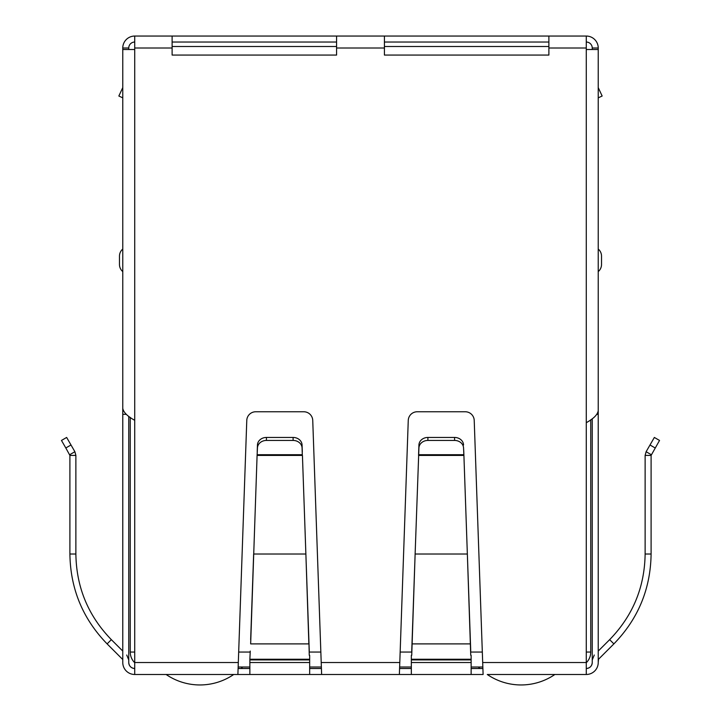 <?xml version="1.0" encoding="UTF-8"?>
<svg xmlns="http://www.w3.org/2000/svg" width="721" height="721" viewBox="0 0 721 721"><rect width="100%" height="100%" fill="white"/><g stroke="black" fill="none" stroke-linecap="round" stroke-linejoin="round"><path stroke-width="1.08" d="M172.112 48.01L172.112 36.05L336.581 36.05L336.581 55.066L172.112 55.066L172.112 48.01L134.728 48.01L134.728 49.506L122.768 49.506L122.768 408.347C123.489 412.34 127.473 416.323 134.728 420.307L134.728 674.486L237.894 674.486L246.78 420.415A8.967 8.967 0 0 1 255.748 411.763L303.775 411.763A8.967 8.967 0 0 1 312.743 420.415L321.629 674.486L233.721 674.486A59.807 59.807 0 0 1 166.118 674.486M155.664 674.486L154.168 674.486M140.712 674.486L148.184 674.486M572.816 674.486L580.288 674.486M566.832 674.486L565.336 674.486M554.882 674.486A59.807 59.807 0 0 1 487.279 674.486L586.272 674.486A11.96 11.96 0 0 0 598.232 662.527L598.511 659.255L613.877 643.889C638.202 618.843 650.603 588.886 651.099 554.016L651.099 455.42L659.535 440.441L654.353 437.449L646.115 451.716L651.288 454.708M483.106 674.486L399.371 674.486L408.257 420.415A8.967 8.967 0 0 1 417.225 411.763L465.252 411.763A8.967 8.967 0 0 1 474.22 420.415L483.106 674.486M321.629 674.486L399.371 674.486M134.728 674.486A11.96 11.96 0 0 1 122.768 662.527L122.768 659.931M134.728 668.502A5.984 5.984 0 0 1 128.753 662.527C129.104 666.159 131.105 668.151 134.728 668.502A5.984 5.984 0 0 1 128.753 662.527L128.753 416.314M126.725 655.029L128.753 659.931M122.489 659.255L107.123 643.889C82.816 618.87 70.406 588.922 69.901 554.016L69.901 455.42L75.876 455.42L75.876 554.016L69.901 554.016M107.123 643.889L111.349 639.653L122.768 651.072L122.768 420.415M111.349 639.653C88.196 615.824 76.372 587.282 75.876 554.016M65.818 447.975L69.901 455.42L69.712 454.708L74.885 451.716L75.876 455.42L74.885 451.716L66.647 437.449L61.465 440.441L65.818 447.975L71 444.983M309.66 674.486L309.66 662.527L249.863 662.527L249.863 674.486M249.863 659.922L249.863 659.255L309.66 659.255L309.66 659.922L249.863 659.922L249.863 662.527M250.259 651.072L249.863 659.255M309.66 659.922L309.66 662.527M309.264 651.072L302.432 455.42L257.091 455.42L250.656 643.889L308.867 643.889L305.875 554.016L253.648 554.016L250.656 639.653M309.66 659.255L309.66 655.299M309.264 655.299L308.867 639.653M302.306 454.708L302.072 447.975A8.967 7.769 180 0 0 293.105 440.441L266.419 440.441A8.967 7.769 180 0 0 257.451 447.975L257.091 455.42L257.217 454.708L302.306 454.708M302.072 447.975L302.072 444.983A8.967 7.769 180 0 0 293.105 437.449L266.419 437.449A8.967 7.769 180 0 0 257.451 444.983L257.217 451.716M302.072 444.983L302.306 451.716M411.34 655.299L411.34 674.486M471.137 674.486L471.137 655.299M470.741 655.299L467.352 554.016L470.741 651.072M411.736 651.072L412.133 639.653L412.133 643.889L470.344 643.889L470.344 639.653M411.736 655.299L415.125 554.016L412.133 639.653M463.909 455.42L467.352 554.016L415.125 554.016L418.928 447.975A8.967 7.769 0 0 1 427.895 440.441L454.581 440.441A8.967 7.769 0 0 1 463.549 447.975L463.909 455.42L463.783 451.716L463.783 454.708L418.694 454.708L418.694 451.716L418.568 455.42L463.909 455.42M463.549 447.975L463.783 451.716M427.895 440.441L427.895 437.449A8.967 7.769 180 0 0 418.928 444.983L418.694 451.716M463.549 444.983A8.967 7.769 180 0 0 454.581 437.449L454.581 440.441M427.895 437.449L454.581 437.449M586.272 668.502A5.984 5.984 0 0 0 592.247 662.527A5.984 5.984 0 0 1 586.272 668.502C589.895 668.151 591.896 666.159 592.247 662.527L592.247 418.712M598.232 659.931L598.511 659.255M592.247 659.931L594.275 655.029M651.099 455.42L645.124 455.42L645.124 554.016C644.646 587.236 632.822 615.779 609.651 639.653L598.232 651.072L598.232 420.415M645.124 455.42L646.115 451.716M482.673 662.527L586.272 662.527L586.272 674.486M471.137 668.502L482.818 668.502M399.659 668.502L411.34 668.502M309.66 668.502L321.341 668.502M238.182 668.502L249.863 668.502M586.272 662.527L586.272 422.695C593.536 418.703 597.529 414.719 598.232 410.736L598.232 49.506L586.272 49.506L586.272 36.05A11.96 11.96 0 0 1 598.232 48.01L598.232 125.76M548.888 36.05L548.888 55.066L384.419 55.066L384.419 36.05L586.272 36.05M126.274 414.323L122.768 414.323L122.768 175.104M122.768 662.527L122.768 414.323M122.768 260.326L122.768 249.051A9.274 9.274 0 0 0 119.479 256.135L119.479 264.508A9.274 9.274 0 0 0 122.768 271.592A9.274 9.274 0 0 1 119.479 264.508M598.232 175.104L598.232 662.527M598.232 414.323L596.925 414.323M598.232 97.849L602.152 96.019L598.232 87.611M601.521 264.508A9.274 9.274 -76 0 1 598.232 271.592A9.274 9.274 -76 0 0 601.521 264.508L601.521 256.135A9.274 9.274 0 0 0 598.232 249.051A9.274 9.274 0 0 1 601.521 256.135M134.728 48.01L134.728 36.05L172.112 36.05M336.581 36.05L384.419 36.05M548.888 42.034L384.419 42.034M336.581 42.034L172.112 42.034M586.272 42.034A5.984 5.984 0 0 1 592.247 48.01L592.247 49.506M128.753 49.506L128.753 48.01A5.984 5.984 0 0 1 134.728 42.034M134.728 36.05A11.96 11.96 0 0 0 122.768 48.01L122.768 125.76M598.232 48.01L592.247 48.01M128.753 48.01L122.768 48.01M122.768 97.849L118.848 96.019L122.768 87.611M548.888 46.514L384.419 46.514M336.581 46.514L172.112 46.514M586.272 652.054L590.751 652.054L590.751 419.766M238.227 667.006L249.863 667.006M309.66 667.006L321.296 667.006M399.704 667.006L411.34 667.006M471.137 667.006L482.773 667.006M130.249 417.378L130.249 652.054A14.952 14.952 0 0 0 134.728 662.734M590.751 652.054A14.952 14.952 0 0 1 586.272 662.734M242.635 667.006A59.807 59.807 0 0 1 241.111 668.502M479.889 668.502A59.807 59.807 0 0 1 478.365 667.006M257.451 447.975L257.451 444.983M266.419 440.441L266.419 437.449M293.105 440.441L293.105 437.449M321.196 662.527L399.804 662.527M471.137 662.527L411.34 662.527M411.34 659.922L471.137 659.922M411.34 659.255L471.137 659.255M418.928 447.975L418.928 444.983M609.651 639.653L613.877 643.889M645.124 554.016L651.099 554.016M655.182 447.975L650 444.983M134.728 662.527L238.327 662.527M586.272 422.695L586.272 49.506M134.728 49.506L134.728 420.307M586.272 48.01L548.888 48.01M384.419 48.01L336.581 48.01M238.696 652.054L249.863 652.054M309.66 652.054L320.827 652.054M400.173 652.054L411.34 652.054M471.137 652.054L482.304 652.054M130.249 652.054L134.728 652.054"/></g></svg>
